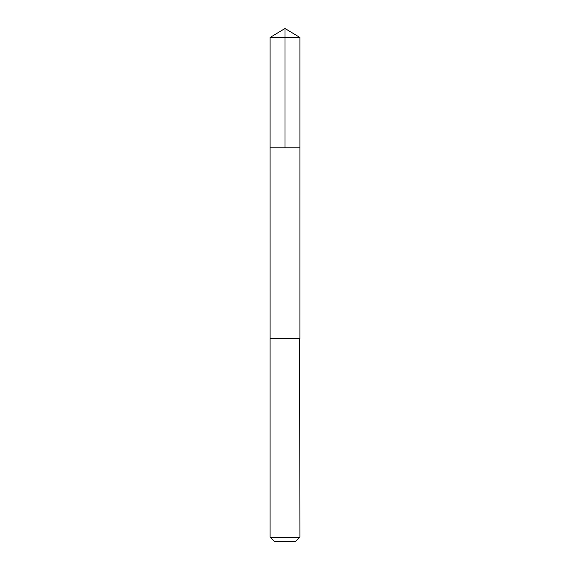 <?xml version="1.0" encoding="UTF-8"?>
<svg xmlns="http://www.w3.org/2000/svg" width="570" height="570" viewBox="0 0 570 570"><rect width="100%" height="100%" fill="white"/><g stroke="black" fill="none" stroke-linecap="round" stroke-linejoin="round"><path stroke-width="0.43" stroke-dasharray="2.85 2.14" d="M270.273 147.801L299.913 147.801L270.273 147.801M270.087 37.463L299.913 37.463M270.094 338.687L299.906 338.687M270.087 338.687L299.913 338.687M270.087 537.197L299.913 537.197M274.391 541.5L295.609 541.5"/><path stroke-width="0.85" d="M270.087 147.801L299.913 147.801L299.913 37.463L270.087 37.463L270.087 147.801L299.913 147.801L299.906 338.687L270.094 338.687L270.087 147.801M299.735 338.687L270.087 338.687L270.087 537.197L299.913 537.197L299.735 338.687M299.913 537.197L295.609 541.5L274.391 541.5L270.087 537.197M270.087 37.463L285 28.5L285 147.801M285 28.5L299.913 37.463"/></g></svg>
